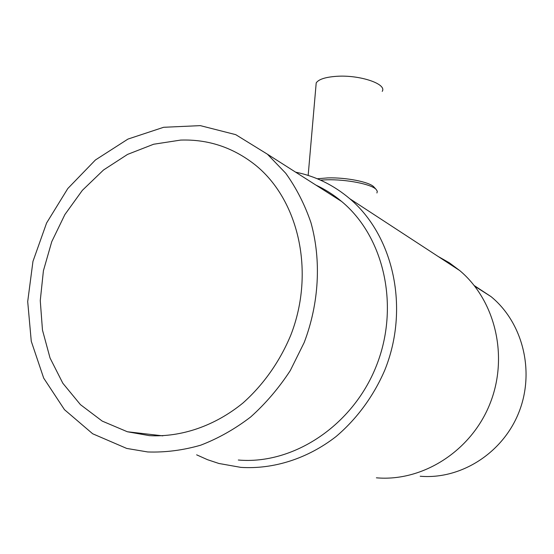 <?xml version="1.0" encoding="UTF-8"?>
<svg xmlns="http://www.w3.org/2000/svg" width="554" height="554" viewBox="0 0 554 554"><rect width="100%" height="100%" fill="white"/><g stroke="black" fill="none" stroke-linecap="round" stroke-linejoin="round"><path stroke-width="0.83" d="M376.935 192.972L377.288 191.241L376.118 189.399C371.353 184.163 346.305 179.219 326.638 179.801L320.441 180.105M374.289 187.391L373.798 186.843C369.324 181.947 346.118 177.349 327.885 177.896L317.283 178.755M382.218 91.368C387.253 84 359.608 74.631 336.43 76.327C325.385 77.124 318.647 79.312 316.209 82.892L315.932 86.126M474.272 285.594L491.031 296.612C522.644 322.449 535.129 371.118 519.008 412.031C503.039 452.999 460.859 479.743 420.209 476.239M438.159 256.467L449.342 262.811L459.737 270.574C495.29 300.379 508.925 356.561 489.93 403.831C471.108 451.164 422.564 481.911 376.388 477.818M295.621 172.162C315.628 176.248 333.702 185.112 349.837 198.768C393.562 235.762 409.821 308.294 384.767 370.183C373.569 396.172 356.769 419.004 335.987 436.607C307.442 458.74 273.392 469.46 240.838 467.375L218.878 463.469L207.521 459.695L196.635 454.827M315.939 185.105C325.115 189.364 333.681 194.814 341.631 201.469C384.033 236.572 400.14 306.21 376.36 365.882C352.815 425.638 293.281 464.861 238.324 460.028M149.407 435.645L127.378 431.76L102.227 421.102L80.434 404.635L62.837 383.257L50.054 358.029L42.471 330.08L40.262 300.593L43.413 270.754L51.744 241.703L64.887 214.557L82.359 190.341L103.501 170.009L127.552 154.407L153.603 144.248L180.639 140.086C208.131 139.165 232.936 147.399 255.062 164.794C298.606 199.53 315.385 271.848 290.885 334.9C279.936 361.381 263.406 384.822 242.922 403.035C214.8 425.971 181.262 437.362 149.407 435.645M147.683 451.953L126.707 448.428L92.67 433.768L64.472 409.669L43.676 378.084L31.266 341.264L27.7 301.577L32.956 261.391L46.598 222.992L67.81 188.526L95.427 159.974L127.96 139.082L163.617 127.288L200.313 125.633L235.727 134.65L267.423 154.206L285.719 173.236C296.307 187.979 304.721 204.461 310.953 222.673C321.403 260.179 319.159 303.183 304.188 342.531L290.275 370.591C278.87 388.056 265.671 403.52 250.678 416.975C234.896 429.045 218.234 438.449 200.68 445.194C182.917 450.305 165.251 452.563 147.683 451.953M373.798 186.843L376.118 189.399M308.163 175.424L316.209 82.892M491.031 296.612L474.82 286.286M127.378 431.76L162.821 435.846M459.737 270.574L349.837 198.768M341.631 201.469L267.423 154.206"/></g></svg>
